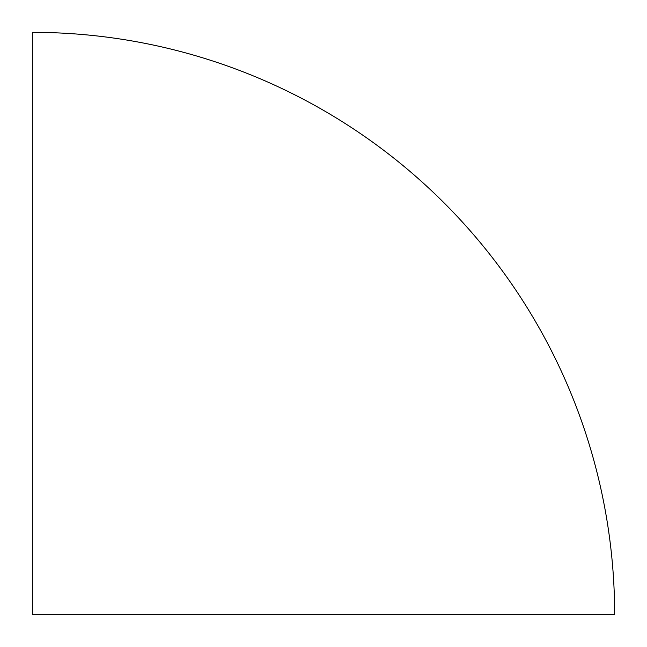 <?xml version="1.0" encoding="UTF-8"?>
<svg xmlns="http://www.w3.org/2000/svg" width="647" height="647" viewBox="0 0 647 647"><rect width="100%" height="100%" fill="white"/><g stroke="black" fill="none" stroke-linecap="round" stroke-linejoin="round"><path stroke-width="0.97" d="M32.35 614.65L614.65 614.65A582.3 582.3 0 0 0 32.35 32.35L32.35 614.65"/></g></svg>
